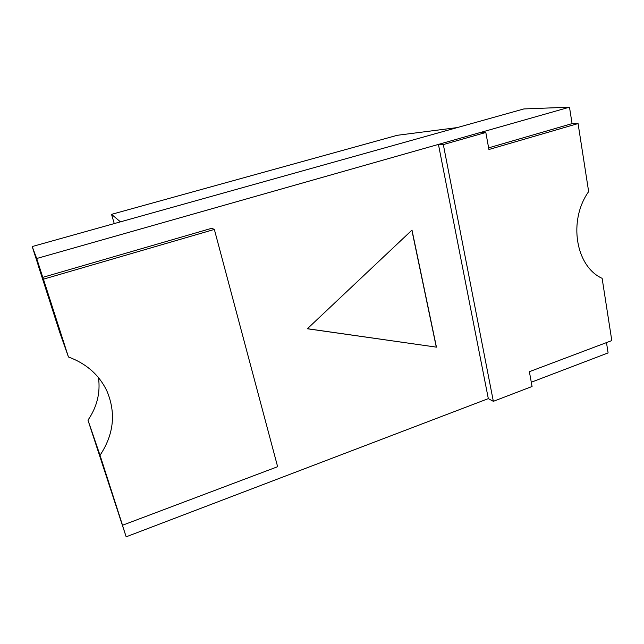 <?xml version="1.0" encoding="UTF-8"?>
<svg xmlns="http://www.w3.org/2000/svg" width="644" height="644" viewBox="0 0 644 644"><rect width="100%" height="100%" fill="white"/><g stroke="black" fill="none" stroke-linecap="round" stroke-linejoin="round"><path stroke-width="0.97" d="M68.441 356.977L43.438 279.174L214.347 229.425L277.628 466.707L122.521 525.238L100.11 455.775L126.16 536.814L87.97 420.162L100.037 455.284C113.771 434.539 116.113 413.239 107.073 391.383C99.458 375.17 86.578 363.699 68.441 356.977L59.546 331.781L38.109 264.926M36.708 258.502L66.026 349.732L58.982 329.825L32.2 246.547L36.708 258.502L569.489 107.186L523.87 108.933L120.436 221.85L111.533 214.355L114.246 223.532M111.533 214.355L397.243 135.296L457.232 127.584L32.2 246.547M531.292 382.23L608.097 352.92L606.479 342.592M488.627 147.854L572.073 123.616L569.489 107.186M126.16 536.814L488.321 398.628L493.344 401.333L443.322 144.57L485.826 132.471L488.925 149.505L578.071 123.551L588.648 191.598C567.936 220.691 575.728 266.511 602.124 278.337L611.8 340.587L529.376 371.693L532.065 386.489L493.344 401.333M307.357 328.762L436.439 347.148L411.991 230.085L307.357 328.762M100.11 455.775L90.281 427.141L100.11 455.775M307.405 328.714L436.439 347.148M436.286 347.068L411.87 230.198M98.492 377.642C100.52 392.792 97.011 406.968 87.97 420.162M122.521 525.238L100.037 455.284M43.438 279.174L66.026 349.732L58.982 329.825L38.044 264.95M572.073 123.616L578.071 123.551M488.321 398.628L438.435 144.409L443.322 144.57M438.435 144.409L480.569 132.439L485.826 132.471M42.762 277.355L211.739 228.274L214.347 229.425"/></g></svg>
